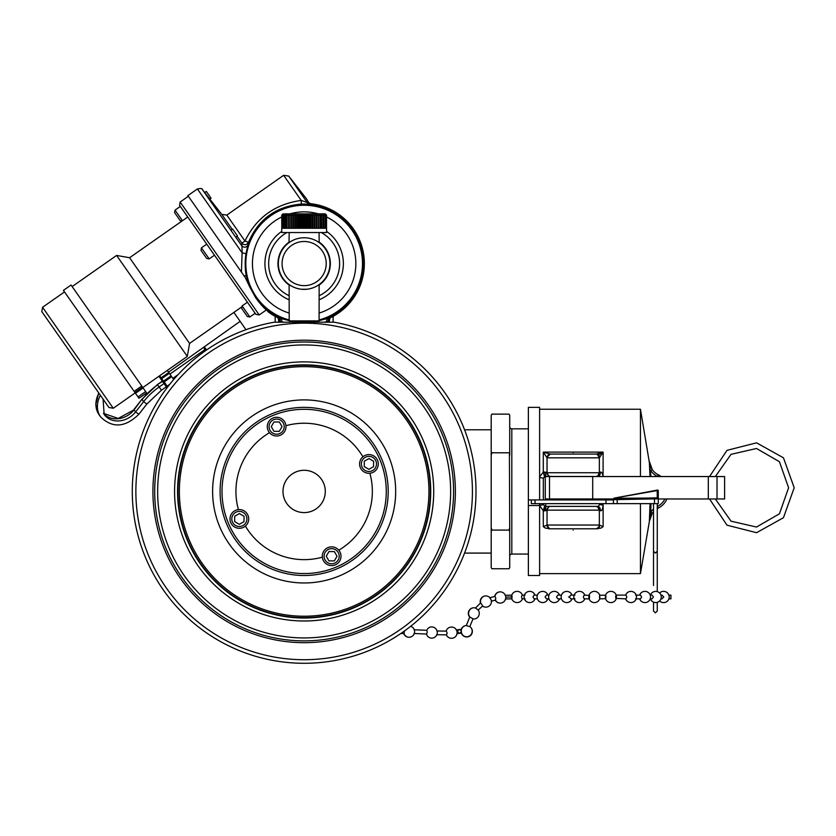<?xml version="1.0" encoding="UTF-8"?>
<svg xmlns="http://www.w3.org/2000/svg" width="836" height="836" viewBox="0 0 836 836"><rect width="100%" height="100%" fill="white"/><g stroke="black" fill="none" stroke-linecap="round" stroke-linejoin="round"><path stroke-width="1.25" d="M304.147 399.901A91.532 91.532 0 0 0 212.616 491.443A91.532 91.532 0 0 0 304.147 582.974A91.532 91.532 0 0 0 395.679 491.443A91.532 91.532 0 0 0 304.147 399.901A91.532 91.532 0 0 0 212.616 491.443A91.532 91.532 0 0 0 304.147 582.974A91.532 91.532 0 0 0 395.679 491.443A91.532 91.532 0 0 0 304.147 399.901M379.753 459.351A82.137 82.137 0 0 0 272.055 415.837A82.137 82.137 0 0 0 228.541 523.535A82.137 82.137 0 0 0 336.239 567.038A82.137 82.137 0 0 0 379.753 459.351M369.878 473.239A68.207 68.207 0 0 1 338.789 550.192M322.341 557.173A68.207 68.207 0 0 1 245.397 526.084M269.495 432.682A68.207 68.207 0 0 0 238.417 509.636M362.897 456.79A68.207 68.207 0 0 0 285.954 425.702M323.616 483.177A21.151 21.151 0 0 0 295.881 471.964A21.151 21.151 0 0 0 284.668 499.698A21.151 21.151 0 0 0 312.413 510.911A21.151 21.151 0 0 0 323.616 483.177M239.274 528.3A9.353 9.353 0 0 0 248.71 519.02A9.353 9.353 0 0 0 239.441 509.584A9.353 9.353 0 0 0 229.994 518.853A9.353 9.353 0 0 0 239.274 528.3M239.284 526.502A7.566 7.566 0 0 0 246.913 519.01A7.566 7.566 0 0 0 239.42 511.381A7.566 7.566 0 0 0 231.791 518.874A7.566 7.566 0 0 0 239.284 526.502M239.305 524.329L243.997 521.674L244.039 516.293L239.399 513.555L234.717 516.209L234.665 521.591L239.305 524.329M267.29 426.559A9.353 9.353 0 0 0 276.559 436.005A9.353 9.353 0 0 0 285.996 426.726A9.353 9.353 0 0 0 276.726 417.289A9.353 9.353 0 0 0 267.29 426.559M269.077 426.579A7.566 7.566 0 0 0 276.58 434.208A7.566 7.566 0 0 0 284.209 426.715A7.566 7.566 0 0 0 276.706 419.087A7.566 7.566 0 0 0 269.077 426.579M271.261 426.6L273.905 431.282L279.297 431.334L282.025 426.694L279.381 422.002L273.989 421.961L271.261 426.6M369.021 454.585A9.353 9.353 0 0 0 359.584 463.855A9.353 9.353 0 0 0 368.854 473.291A9.353 9.353 0 0 0 378.29 464.022A9.353 9.353 0 0 0 369.021 454.585M369 456.372A7.566 7.566 0 0 0 361.371 463.865A7.566 7.566 0 0 0 368.875 471.494A7.566 7.566 0 0 0 376.503 464.001A7.566 7.566 0 0 0 369 456.372M368.99 458.556L364.297 461.2L364.256 466.582L368.885 469.32L373.577 466.666L373.619 461.284L368.99 458.556M341.004 556.316A9.353 9.353 0 0 0 331.735 546.869A9.353 9.353 0 0 0 322.288 556.149A9.353 9.353 0 0 0 331.568 565.585A9.353 9.353 0 0 0 341.004 556.316M339.207 556.295A7.566 7.566 0 0 0 331.714 548.667A7.566 7.566 0 0 0 324.086 556.159A7.566 7.566 0 0 0 331.578 563.788A7.566 7.566 0 0 0 339.207 556.295M337.033 556.274L334.379 551.593L328.997 551.541L326.259 556.18L328.914 560.872L334.295 560.914L337.033 556.274M428.931 491.443A124.783 124.783 0 0 0 304.147 366.649A124.783 124.783 0 0 0 179.364 491.443A124.783 124.783 0 0 0 304.147 616.226A124.783 124.783 0 0 0 428.931 491.443M430.352 491.443A126.205 126.205 0 0 0 304.147 365.238A126.205 126.205 0 0 0 177.943 491.443A126.205 126.205 0 0 0 304.147 617.637A126.205 126.205 0 0 0 430.352 491.443M301.315 204.047L301.211 200.421L307.24 202.531L288.713 176.072L306.112 198.341L308.421 202.04L307.24 202.531A3.741 3.731 -102.6 0 0 309.947 204.13L301.315 204.047C276.005 206.419 258.387 219.189 248.459 242.346L246.035 253.768C244.823 263.382 244.99 270.937 246.536 276.434L249.943 287.26L255.576 297.585C259.777 303.405 263.58 307.721 266.977 310.522L265.754 309.404M307.439 202.479L308.421 202.04A3.741 3.731 152 0 0 311.159 203.765L309.947 204.13M289.204 320.575A58.928 58.928 0 0 1 270.341 215.291A58.928 58.928 0 0 1 352.416 229.764A58.928 58.928 0 0 1 319.091 320.575M310.135 204.089L311.159 203.765A60.213 60.213 0 0 1 330.272 317.816A3.741 3.731 -96.4 0 0 328.161 321.181L329.436 320.084L329.436 322.205M237.037 236.201L241.907 243.161L242.106 252.796L197.4 188.946L187.891 195.603L245.241 277.51L249.943 287.26M246.035 253.768L242.106 252.796L241.426 272.066M333.449 316.165L333.104 317.481A2.811 2.811 0 0 1 333.219 316.719M333.104 322.205L333.104 317.502A2.811 2.811 0 0 1 333.104 317.481L333.104 317.481M288.713 176.072L283.634 175.309L301.211 200.421C275.086 204.13 256.339 217.663 244.969 241.029L226.817 215.092L221.728 214.34L202.479 189.709L241.614 245.585A3.741 3.72 -173.9 0 0 248.208 244.645M275.18 322.205L275.18 316.353M278.858 322.205L278.137 317.879M330.147 317.879L329.436 320.084M278.001 317.805A3.741 3.731 -49.6 0 1 280.112 321.17L283.864 322.205M278.858 320.084L280.133 321.181A3.741 3.731 96.4 0 0 278.022 317.816L295.557 322.205M266.977 310.522L268.847 312.35A3.741 3.731 76.4 0 0 268.398 312.068A3.741 3.731 76.4 0 1 268.847 312.35A60.213 60.213 0 0 0 278.022 317.816M312.737 322.205L330.272 317.816M317.774 320.899A58.928 58.928 0 0 1 309.999 322.205M298.295 322.205A58.928 58.928 0 0 1 290.51 320.899M289.204 319.948A58.321 58.321 0 0 1 270.697 215.792A58.321 58.321 0 0 1 351.925 230.119A58.321 58.321 0 0 1 319.091 319.948M314.848 320.899A58.321 58.321 0 0 1 293.446 320.899M324.431 322.205L328.161 321.181A3.741 3.731 49.6 0 1 330.283 317.805M292.652 322.205A3.741 1.829 101.3 0 0 291.91 321.588M315.642 322.205A3.741 1.829 78.7 0 1 316.384 321.588M308.421 202.04L308.421 202.04A3.741 3.731 152.1 0 0 309.769 203.315M244.969 241.029L248.459 242.346C246.599 245.199 244.415 245.47 241.907 243.161L244.969 241.029M243.997 275.734A3.741 1.338 167.8 0 1 246.536 276.434M289.204 295.745A35.478 35.478 0 0 1 286.936 232.544M321.348 232.544A35.478 35.478 0 0 1 319.091 295.745M289.204 242.053A26.198 26.198 0 0 0 289.204 285.086M319.091 285.086A26.198 26.198 0 0 0 319.091 242.053M289.204 299.821A39.208 39.208 0 0 1 281.732 231.394M299.842 224.591A39.208 39.208 0 0 1 300.636 224.508M326.562 231.394A39.208 39.208 0 0 1 319.091 299.821M289.904 213.859A51.707 51.707 0 0 1 318.391 213.859M322.947 215.395A51.707 51.707 0 0 1 323.595 215.657M326.531 216.963A51.707 51.707 0 0 1 319.091 313.072M289.204 313.072A51.707 51.707 0 0 1 281.763 216.963M304.147 241.499A22.07 22.07 0 0 0 282.077 263.57A22.07 22.07 0 0 0 304.147 285.64A22.07 22.07 0 0 0 326.218 263.57A22.07 22.07 0 0 0 304.147 241.499M301.618 237.884L304.147 237.758A25.811 25.811 0 0 0 278.336 263.57A25.811 25.811 0 0 0 304.147 289.381A25.811 25.811 0 0 0 329.959 263.57A25.811 25.811 0 0 0 304.147 237.758L306.728 237.894M309.32 238.281L311.744 238.908M313.928 239.692L315.768 240.528M317.272 241.343L319.3 242.67M319.153 242.576L319.091 232.544M289.12 284.553L289.204 320.899L319.091 320.899L319.153 284.564M319.174 284.553L317.272 285.787M315.778 286.612L313.928 287.448M311.744 288.232L309.32 288.859M306.728 289.246L301.618 289.256M298.974 288.859L296.456 288.201M294.178 287.375L292.276 286.487M290.761 285.63L289.141 284.564M289.204 232.544L288.995 242.67M289.141 242.576L290.761 241.499M292.276 240.653L294.178 239.765M296.456 238.929L298.974 238.281M108.199 406.432L41.8 311.609L42.563 307.282L113.257 408.25L108.931 407.487L108.199 406.432M241.97 306.739L189.584 343.418L129.59 257.728L116.601 255.44L187.295 356.408L142.841 387.538M259.223 314.942L180.158 202.03L179.573 205.353L255.9 314.357L259.223 314.942L266.36 309.947M138.912 398.197L134.147 391.384L141.786 386.033L146.603 392.91L138.912 398.197M141.786 386.033L71.06 285.024L63.421 290.374L134.147 391.384M163.605 381.404L161.108 377.82L168.736 372.469L167.294 370.411L168.736 372.469M164.932 383.296L166.406 385.396L164.932 383.296L164.201 383.808L165.674 385.908L166.406 385.396L167.597 387.089L164.284 381.853L171.683 376.67M159.655 375.761L161.108 377.82M161.682 378.645L169.321 373.305L173.7 379.554M206.555 349.981L204.517 347.065L204.026 347.933L205.813 350.493L204.026 347.933L204.862 349.647L169.896 374.131M204.862 349.647L205.572 350.66M171.098 375.845L163.71 381.028M233.881 312.403L246.003 329.718M240.141 321.348L168.6 372.166L169.948 374.089M167.346 370.379L168.6 372.166M204.517 347.065L203.785 347.588L205.186 349.584M167.022 387.841L158.924 376.273M204.715 192.562L206.314 191.434L211.048 198.195L209.794 199.072M182.447 220.714L175.037 210.129L180.325 206.429M181.966 221.049L180.283 220.756L174.599 212.626L175.037 210.129M251.27 307.752L255.147 313.291L249.859 316.99L242.106 305.924L247.404 302.224M242.106 305.924L241.667 308.421L247.362 316.551L249.859 316.99M235.7 237.142L237.455 235.909L232.721 229.158L230.966 230.381M206.732 244.143L201.445 247.843L201.006 250.34L206.691 258.47L209.188 258.909L201.445 247.843M214.486 255.21L209.188 258.909M304.147 364.862A126.581 126.581 0 0 1 430.718 491.443A126.581 126.581 0 0 1 304.147 618.013A126.581 126.581 0 0 1 177.566 491.443A126.581 126.581 0 0 1 304.147 364.862M304.147 361.873A129.57 129.57 0 0 0 174.578 491.443A129.57 129.57 0 0 0 304.147 621.002A129.57 129.57 0 0 0 433.717 491.443A129.57 129.57 0 0 0 304.147 361.873M304.147 640.878A149.445 149.445 0 0 1 154.702 491.443A149.445 149.445 0 0 1 304.147 341.997A149.445 149.445 0 0 1 453.582 491.443A149.445 149.445 0 0 1 304.147 640.878A149.445 149.445 0 0 0 453.582 491.443A149.445 149.445 0 0 0 304.147 341.997M274.208 322.205A171.861 171.861 0 0 0 160.575 585.9A171.861 171.861 0 0 0 447.709 585.9A171.861 171.861 0 0 0 334.086 322.205A171.861 171.861 0 0 1 447.709 585.9A171.861 171.861 0 0 1 160.575 585.9A171.861 171.861 0 0 1 274.208 322.205L334.086 322.205L274.208 322.205A171.861 171.861 0 0 0 160.575 585.9A171.861 171.861 0 0 0 447.709 585.9A171.861 171.861 0 0 0 334.086 322.205M509.04 530.087L509.72 531.288L509.72 567.55L509.04 568.741L509.72 567.581L509.04 568.741L491.861 568.741L491.192 567.581L491.192 531.288L491.861 530.087L491.192 531.288L491.192 527.704L491.861 530.087L509.04 530.087L509.72 531.288L509.72 527.704L509.04 530.087M509.061 530.034L509.417 528.801M509.417 454.073L509.72 527.704M491.495 454.073L491.192 451.586L491.861 452.788L509.04 452.788M491.84 530.034L491.495 528.801M491.861 452.788L491.192 455.171L491.192 415.293L491.861 414.133L491.192 415.325L491.861 414.133L509.04 414.133L509.72 415.293L509.04 414.133L509.72 415.325L509.72 455.171M491.192 455.171L491.192 527.704M509.72 426.726A2.09 2.09 0 0 0 511.81 428.826L511.81 554.049A2.09 2.09 0 0 0 509.72 556.149M528.373 554.049L511.81 554.049M545.762 472.068L545.762 476.551M545.762 498.967L545.762 499.928M545.762 503.659L545.762 510.806M528.373 428.826L511.81 428.826M549.827 528.801L545.344 528.07L543.285 526.649L543.285 510.702L539.607 505.529L539.607 575.502L528.373 575.502L528.373 407.372L539.607 407.372L539.607 499.928M539.544 503.659L539.607 505.529L528.373 505.529M658.266 495.194L658.266 503.659L613.425 503.659L613.425 498.873L613.425 499.928L528.373 499.928M539.607 476.875L543.285 472.173L547.047 472.727L547.047 457.846L543.285 452.109L603.122 452.109L603.08 476.551C602.484 473.228 601.565 471.765 600.321 472.141A3.762 2.832 90 0 1 597.51 476.489L596.476 476.489M599.381 499.928L599.381 498.967M640.449 476.551L640.449 409.243L539.607 409.243M549.513 498.967L549.513 476.551L545.271 476.551L545.271 498.967L613.425 498.967M658.266 498.967L724.603 498.967L724.603 476.551L724.603 498.967M549.513 476.551L724.603 476.551M708.311 498.967L708.311 476.551M640.449 503.659L640.449 573.632L539.607 573.632M543.285 526.649L547.047 525.029L599.349 525.029L603.122 526.649L603.122 505.143C602.704 509.291 601.763 511.141 600.321 510.733A3.762 2.832 -90 0 0 597.51 506.386L598.858 505.811L599.381 504.516L603.132 505.143L603.132 503.659M603.122 526.649L601.063 528.07L596.664 528.801M657.692 476.551A16.825 16.825 0 0 0 657.368 476.384A17.849 17.849 0 0 1 650.774 470.731L652.289 469.654L649.394 461.576M649.99 476.551L649.394 462.799L649.99 476.551M649.394 521.016L649.854 518.508M649.394 521.298L652.184 513.367M650.032 503.659L649.394 520.609L650.774 512.144L650.993 503.659L650.774 512.144L652.289 513.22A15.999 15.999 0 0 1 653.522 511.684A15.999 15.999 0 0 0 652.289 513.22L652.341 513.147M613.425 503.659L531.299 503.659L531.299 499.928M658.266 490.92L658.266 503.659M546.242 476.489L550.809 476.489A3.762 3.762 0 0 1 547.047 472.727L599.349 472.727L599.349 457.846L603.122 452.109L596.371 454.073L550.036 454.073L543.285 452.109L543.285 472.173L544.549 476.604L543.316 478.359A3.762 0.627 180 0 0 539.607 477.732M546.66 457.167L550.464 454.073M550.788 454.073L595.619 454.073A3.762 3.762 0 0 1 599.349 457.846L547.047 457.846A3.762 3.762 0 0 1 550.809 454.073L550.788 454.073M599.746 457.167A3.762 3.428 -90 0 0 596.371 454.073L595.577 454.073A3.762 3.762 0 0 1 599.349 457.846L597.562 454.638M573.203 454.073C582.797 454.073 582.797 454.073 573.203 454.073M548.855 528.801L550.809 528.801A3.762 3.762 0 0 1 547.047 525.029L547.047 510.148L543.285 510.702L544.549 506.271L546.681 506.386M595.775 528.801L595.587 528.801A3.762 3.762 -90 0 0 599.349 525.029L599.349 510.148A3.762 3.762 0 0 0 595.587 506.386L545.093 506.376M548.489 475.684L547.047 472.727A3.762 3.762 0 0 0 550.809 476.489L595.587 476.489A3.762 3.762 0 0 0 599.349 472.727L600.321 472.141M600.321 510.733L599.349 510.148L547.047 510.148A3.762 3.762 0 0 1 550.809 506.386L545.187 506.386L544.236 511.015M548.792 454.659L547.047 457.846A3.762 3.762 90 0 1 550.809 454.073L550.036 454.073M549.231 528.446L547.047 525.029A3.762 3.762 0 0 0 550.809 528.801L597.552 528.801M599.349 525.029A3.762 3.762 0 0 1 595.587 528.801A3.762 3.762 0 0 0 599.349 525.029L599.349 528.258M596.476 506.386L595.587 506.386A3.762 3.762 0 0 1 599.349 510.148L597.782 507.086M548.061 506.386L550.088 506.386M550.778 506.386L595.807 506.386M573.203 506.386C582.797 506.386 582.797 506.386 573.203 506.386M548.458 507.212L547.047 510.148A3.762 3.762 90 0 1 550.809 506.386M539.544 505.143A3.762 0.627 0 0 0 543.316 504.516L545.177 506.386M597.865 475.726L599.349 472.727A3.762 3.762 -90 0 1 595.587 476.489L597.51 476.489M595.817 476.489L550.767 476.489M550.088 476.489L548.061 476.489M544.236 471.859A3.762 0.972 90 0 0 545.177 476.489L551.676 476.395M543.316 478.359L543.316 499.928M657.284 497.859A0.961 0.951 180 0 1 658.256 498.81L613.425 499.667A0.961 0.951 180 0 1 614.366 498.716L614.209 498.141L613.425 498.873L614.209 498.141L658.266 490.377L657.18 490.366L657.284 497.859L614.366 498.716M650.951 476.551L649.426 461.963M649.394 462.757L640.449 409.243M649.394 520.609L649.394 521.33L649.394 520.609M651.641 514.203L651.004 515.384M650.439 516.669L649.969 518.059M649.488 462.486L651.014 467.512M651.641 468.662L652.174 469.487M652.341 469.727A15.999 15.999 0 0 0 658.193 474.733A15.999 15.999 0 0 1 652.289 469.654L652.341 469.727A15.999 15.999 0 0 0 658.193 474.733A15.999 15.999 0 0 1 652.289 469.654M658.193 508.142A18.685 18.685 0 0 0 666.94 498.967A18.685 18.685 0 0 1 658.193 508.142A15.999 15.999 0 0 0 657.263 508.654A15.999 15.999 0 0 1 658.193 508.142L657.368 506.491A16.825 16.825 0 0 0 664.892 498.967M661.13 476.551A18.685 18.685 0 0 0 658.193 474.733A18.685 18.685 0 0 1 661.13 476.551M573.203 530.202C582.797 530.202 582.797 530.202 573.203 530.202C563.6 530.202 563.6 530.202 573.203 530.202M573.203 452.673C582.797 452.673 582.797 452.673 573.203 452.673C563.6 452.673 563.6 452.673 573.203 452.673M660.994 595.117L661.976 595.117L663.763 596.977L661.976 598.848L660.994 598.848M670.347 598.848L668.884 598.848M670.347 595.117L668.884 595.117L670.347 595.117M650.398 595.117L650.398 595.117A5.622 5.622 0 0 1 661.307 596.977A5.622 5.622 0 0 1 650.398 598.848L652.09 598.848L653.459 596.977L652.09 595.117L650.241 595.117M635.611 595.117L640.554 595.117L641.609 596.977L640.554 598.848L635.611 598.848M616.069 595.117L626.059 595.117L626.822 596.977L626.059 598.848L616.331 598.419A5.622 5.622 0 0 1 605.598 598.848M615.651 596.977C615.933 599.381 616.205 599.381 616.477 596.977C616.205 594.574 615.933 594.574 615.651 596.977M605.912 596.977C605.745 599.391 605.567 599.391 605.389 596.977C605.567 594.574 605.745 594.574 605.912 596.977M589.004 598.534A5.622 5.622 0 0 0 599.705 598.848L605.546 598.691M599.82 596.977C599.725 599.37 599.631 599.37 599.558 596.977C599.631 594.584 599.725 594.584 599.82 596.977M605.546 595.274L599.715 595.148A5.622 5.622 0 0 0 589.004 595.431L584.176 595.117L583.34 596.977L584.176 598.848L589.202 598.848M588.847 596.977C589.119 599.37 589.359 599.37 589.568 596.977C589.37 594.595 589.119 594.595 588.847 596.977M574.99 598.848L570.706 598.848L569.473 596.977L570.706 595.117L574.99 595.117M569.473 596.977L568.522 596.977M561.437 598.848L557.863 598.848L556.494 596.977L557.863 595.117L561.437 595.117M546.483 598.848L545.093 596.977L546.483 595.117M537.349 598.848L534.058 598.848L532.992 596.977L534.058 595.117L537.349 595.117M525.081 598.848L522.113 598.848L521.518 596.977L522.113 595.117L525.081 595.117M511.705 596.988C511.768 599.36 511.872 599.36 512.029 596.988C511.872 594.615 511.757 594.615 511.705 596.988L505.78 597.123L505.707 596.496A5.622 5.622 0 0 0 500.179 591.867A5.622 5.329 90 0 0 494.954 596.371L495.79 598.221L495.445 600.081A5.622 5.329 90 0 0 500.179 603.101A5.622 5.622 0 0 0 505.79 597.677L505.78 597.123M505.32 598.984L511.81 598.848A5.622 5.622 0 0 0 522.395 598.848M522.395 595.117A5.622 5.622 0 0 0 511.778 595.148L505.059 595.263M489.718 597.771L494.954 596.371M482.612 606.016A5.622 5.329 90 0 0 485.831 607.155A5.622 5.622 0 0 0 491.275 600.143L489.781 597.761M491.213 601.209L495.445 600.081M475.433 608.054L480.648 602.84L482.685 605.954L478.338 609.883M472.998 618.922A5.622 5.622 0 0 0 473.928 618.995A5.622 5.622 0 0 1 472.998 618.922A5.622 5.329 90 0 0 473.928 618.995A5.622 5.329 -90 0 0 478.37 610.27L475.527 608.012L478.474 610.228M475.788 608.075L475.527 608.012A5.622 5.329 -90 0 0 473.928 607.762A5.622 5.329 90 0 0 469.863 617.01L473.03 618.859L469.811 626.572A5.622 5.622 0 0 1 466.561 636.781A5.622 5.329 90 0 1 461.493 632.883L461.305 633.155M469.769 626.666L466.352 625.547M461.179 629.55L461.493 632.883M459.152 629.508L456.226 630.114M457.135 632.528L456.937 631.18M436.81 630.981L446.393 631.128L447.093 632.998L446.612 634.858L436.58 634.712M437.291 632.842L437.291 632.288A5.622 5.622 0 0 0 431.679 626.916A5.622 5.329 90 0 0 426.778 630.313L427.259 632.183L426.548 634.043A5.622 5.329 90 0 0 431.679 638.15A5.622 5.622 0 0 0 437.218 633.469L437.291 632.842A5.622 5.622 0 0 1 431.679 638.15M404.53 630.929L403.987 633.51A5.622 5.329 90 0 0 409.003 637.251A5.622 5.622 0 0 0 414.593 632.204L414.593 631.044A5.622 5.622 0 0 0 410.706 626.268M426.548 634.043L414.029 633.489M403.987 633.51L400.893 633.469M326.562 232.544L281.732 232.544L281.732 228.249L326.562 228.249L326.562 232.544M283.038 213.859L325.256 213.859L326.562 215.165L281.732 215.165L283.038 213.859M312.706 223.202L312.769 215.165M300.636 223.202L299.842 223.202M295.516 215.165L295.589 223.202M325.8 215.165L325.8 228.249M326.291 215.165L326.291 228.249M326.531 215.165L326.531 228.249M325.068 215.165L325.068 228.249M323.71 228.249L323.71 215.165M322.947 215.165L322.947 228.249M320 215.165L320 228.249M320.115 215.165L320.115 228.249M318.328 228.249L318.328 215.165L318.328 228.249M316.583 215.165L316.583 228.249M316.353 215.165L316.353 228.249M314.942 228.249L314.942 215.165M312.706 215.165L312.706 228.249M312.183 215.165L312.183 228.249M310.877 228.249L310.877 215.165M310.605 215.165L310.605 228.249M309.947 215.165L309.947 228.249M307.648 215.165L307.648 228.249M305.318 215.165L305.318 228.249M304.283 228.249L304.283 215.165M304.001 215.165L304.001 228.249M302.977 215.165L302.977 228.249M302.057 228.249L302.057 215.165M298.347 215.165L298.347 228.249M299.842 215.165L299.842 228.249M297.679 228.249L297.679 215.165M297.407 215.165L297.407 228.249M296.111 215.165L296.111 228.249M295.589 228.249L295.589 215.165M291.942 215.165L291.942 228.249M293.593 215.165L293.593 228.249M291.712 228.249L291.712 215.165M291.482 215.165L291.482 228.249M290.04 215.165L290.04 228.249M288.295 228.249L288.295 215.165M288.18 215.165L288.18 228.249M286.727 215.165L286.727 228.249M284.177 215.165L284.177 228.249M282.495 215.165L282.495 228.249M282.004 215.165L282.004 228.249M281.763 215.165L281.763 228.249M314.326 215.165L314.326 228.249M314.702 228.249L314.702 215.165M323.595 228.249L323.595 215.165M321.337 215.165L321.337 228.249M321.567 228.249L321.567 215.165M318.255 215.165L318.255 228.249M316.813 228.249L316.813 215.165M301.775 215.165L301.775 228.249M300.636 228.249L300.636 215.165M295.327 215.165L295.327 228.249M293.969 228.249L293.969 215.165M285.348 215.165L285.348 228.249M285.724 228.249L285.724 215.165M283.216 215.165L283.216 228.249M283.885 228.249L283.885 215.165M304.147 407.372A84.06 84.06 0 0 0 220.087 491.443A84.06 84.06 0 0 0 304.147 575.502A84.06 84.06 0 0 0 388.207 491.443A84.06 84.06 0 0 0 304.147 407.372M221.728 214.34L232.303 229.451M279.569 317.941A3.741 3.731 94.9 0 1 281.763 321.348L281.763 322.205M326.531 322.205L326.531 321.348A3.741 3.731 85.1 0 1 328.726 317.941M145.652 391.561L138.013 396.912M143.134 387.956L135.495 393.307M134.93 392.512L142.569 387.162M98.92 393.181A24.578 20.618 145 0 0 99.118 414.802L100.613 416.934C112.515 428.45 125.264 427.551 138.87 414.248L146.885 403.997L143.593 401.688A61.948 51.947 -35 0 1 159.143 386.974L161.432 390.234L146.885 403.997M100.414 395.313A24.578 20.618 145 0 0 100.613 416.934M133.959 409.441L141.974 399.2L134.084 409.807L118.221 418.449L103.465 413.35A20.252 16.981 145 0 0 134.084 409.807L135.578 411.939L138.87 414.248M103.079 399.127L104.166 414.457A20.252 16.981 145 0 0 135.578 411.939L143.593 401.688L142.099 399.556A61.948 51.947 -35 0 1 157.659 384.842L159.143 386.974L164.023 383.557M141.974 399.2L157.45 384.55L162.529 381.425M178.026 374.695L172.843 378.332M167.785 386.838L167.231 386.054L169.823 384.236M304.147 637.931A146.499 146.499 0 0 1 157.649 491.443A146.499 146.499 0 0 1 304.147 344.944A146.499 146.499 0 0 1 450.646 491.443A146.499 146.499 0 0 1 304.147 637.931M304.147 642.675A151.232 151.232 0 0 1 152.915 491.443A151.232 151.232 0 0 1 304.147 340.2A151.232 151.232 0 0 1 455.38 491.443A151.232 151.232 0 0 1 304.147 642.675M274.825 325.737A168.276 168.276 0 0 0 163.574 583.936A168.276 168.276 0 0 0 444.721 583.936A168.276 168.276 0 0 0 274.825 325.737M592.703 498.967L592.703 476.551M717.027 498.967L717.027 476.551M654.494 498.057L654.494 503.659M617.198 503.659L617.187 498.246L613.425 499.667M605.954 499.928L605.954 503.659M535.03 499.928L535.03 503.659M650.774 512.144A17.849 17.849 0 0 1 653.522 509.082M650.774 470.731A17.849 17.849 0 0 0 657.368 476.384L658.193 474.733M490.523 598.451A5.622 5.622 0 0 0 485.831 595.922A5.622 5.329 90 0 0 480.648 602.84M466.561 636.781A5.622 5.622 0 0 1 461.336 633.228L458.63 633.051L457.564 631.358L458.63 629.675L461.2 629.487A5.622 5.622 0 0 1 466.373 625.537A5.622 5.329 90 0 0 461.367 629.884M318.537 228.249L318.537 215.165M308.724 228.249L308.724 215.165M308.442 215.165L308.442 228.249M306.519 228.249L306.519 215.165M306.237 215.165L306.237 228.249M299.57 215.165L299.57 228.249M293.342 215.165L293.342 228.249M289.967 228.249L289.967 215.165M289.747 215.165L289.747 228.249M312.957 215.165L312.957 228.249M464.565 553.087L491.192 553.087M491.192 429.788L464.565 429.788M202.479 189.709C202.657 188.476 200.964 188.225 197.4 188.946M226.817 215.092L283.634 175.309M135.202 392.889L113.257 408.25M116.601 255.44L72.136 286.57M64.497 291.921L42.563 307.282M189.584 343.418L187.295 356.408M187.734 217.015L129.59 257.728M180.158 202.03L188.361 196.282M146.603 392.91L138.964 398.26M98.742 392.93L95.795 404.3L99.118 414.802M157.45 384.55L162.33 381.143M161.432 390.234L166.312 386.828M595.943 454.073L601.962 454.073M715.334 476.551L731.03 454.345L756.517 448.483L779.434 461.733L788.599 487.764L779.434 513.785L756.517 527.046L731.03 521.173L715.334 498.967M794.2 487.764L783.468 517.693L756.58 532.699L726.986 525.186L709.545 498.967L726.986 525.186L756.58 532.699L783.468 517.693L794.2 487.764L783.468 457.825L756.58 442.829L726.986 450.343L709.545 476.551L726.986 450.343L756.58 442.829L783.468 457.825L794.2 487.764M640.449 573.632L649.394 521.33M597.123 528.467L599.14 526.283M614.032 498.151L657.827 490.021M651.516 498.068L617.187 498.246M657.263 585.493L657.263 581.104M653.522 503.659L653.522 585.493M657.263 602.38L657.263 610.991L655.393 612.861L653.522 610.991L653.522 602.171L653.522 610.991M657.263 591.585L657.263 503.659M657.263 508.654L657.263 551.217L655.393 553.087L653.522 551.217L653.522 511.684M659.635 600.98A5.622 5.622 0 0 0 669.208 596.977A5.622 5.622 0 0 0 659.635 592.985M670.932 595.117L670.932 598.848M639.634 598.848A5.622 5.622 0 0 0 650.554 596.977A5.622 5.622 0 0 0 639.634 595.117M625.61 598.848A5.622 5.622 0 0 0 636.52 596.977A5.622 5.622 0 0 0 625.61 595.117M616.331 595.545A5.622 5.622 0 0 0 605.598 595.117M584.74 595.117A5.622 5.622 0 0 0 573.82 596.977A5.622 5.622 0 0 0 584.74 598.848M572.033 595.117A5.622 5.622 0 0 0 561.123 596.977A5.622 5.622 0 0 0 572.033 598.848M559.545 595.117A5.622 5.622 0 0 0 548.625 596.977A5.622 5.622 0 0 0 559.545 598.848M548.949 598.848L546.41 598.848M548.949 595.117L546.41 595.117M547.946 595.117A5.622 5.622 0 0 0 537.036 596.977A5.622 5.622 0 0 0 547.946 598.848M534.998 595.117A5.622 5.622 0 0 0 524.078 596.977A5.622 5.622 0 0 0 534.998 598.848M500.179 591.867A5.622 5.622 0 0 0 494.651 596.423M495.215 600.123A5.622 5.622 0 0 0 500.179 603.101M485.831 595.922A5.622 5.622 0 0 0 480.407 602.996M482.529 606.09A5.622 5.622 0 0 0 485.831 607.155M473.928 607.762A5.622 5.622 0 0 0 469.727 617.104A5.622 5.622 0 0 1 473.928 607.762M469.759 617.041L466.289 625.568M461.367 633.228L459.434 633.228L461.232 631.87M462.412 634.942A5.622 5.622 0 0 0 472.361 631.358A5.622 5.622 0 0 0 470.887 627.575M461.2 630.752L459.434 629.487L461.221 629.487M456.958 631.253A5.622 5.622 0 0 1 456.978 631.337A5.622 5.622 0 0 0 446.11 631.138M446.34 634.869A5.622 5.622 0 0 0 457.125 632.392A5.622 5.622 0 0 1 457.135 632.507M459.518 633.218L456.769 633.813M426.799 630.313L414.029 629.759M437.291 632.424A5.622 5.622 0 0 0 431.679 626.916M403.704 633.51A5.622 5.622 0 0 0 409.003 637.251"/></g></svg>
